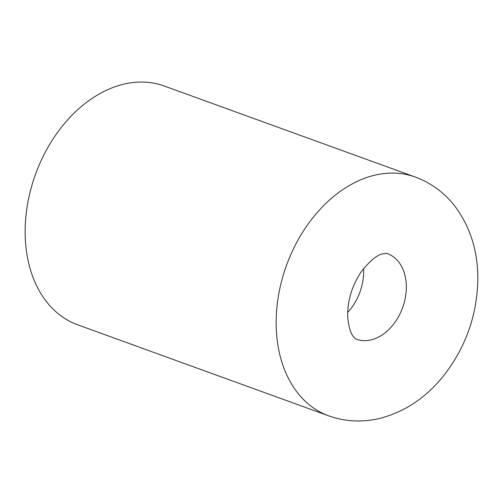<?xml version="1.0" encoding="UTF-8"?>
<svg xmlns="http://www.w3.org/2000/svg" width="503" height="503" viewBox="0 0 503 503"><rect width="100%" height="100%" fill="white"/><g stroke="black" fill="none" stroke-linecap="round" stroke-linejoin="round"><path stroke-width="0.75" d="M415.302 177.062L164.292 86.032A127.008 90.968 109.9 0 0 25.15 233.279A127.008 90.968 109.9 0 0 77.695 324.825L328.704 415.855C345.963 421.923 363.606 422.608 381.639 417.924C405.317 411.303 425.588 397.735 442.458 377.219C465.357 348.485 477.158 315.758 477.85 279.046C477.944 252.355 470.909 228.896 456.73 208.676C445.954 193.888 432.146 183.35 415.302 177.062A127.008 90.968 109.9 0 0 276.16 324.309A127.008 90.968 109.9 0 0 328.704 415.855M347.68 312.426A45.509 32.594 109.9 0 0 363.568 268.615M356.489 339.242A45.509 32.594 109.9 0 0 402.645 307.572A45.509 32.594 109.9 0 0 387.517 253.675C387.184 253.305 385.732 253.342 383.16 253.795C377.753 254.455 370.642 260.164 361.833 270.916C352.484 284.566 347.755 299.241 347.655 314.947C348.868 337.192 356.614 339.456 356.489 339.242"/></g></svg>
